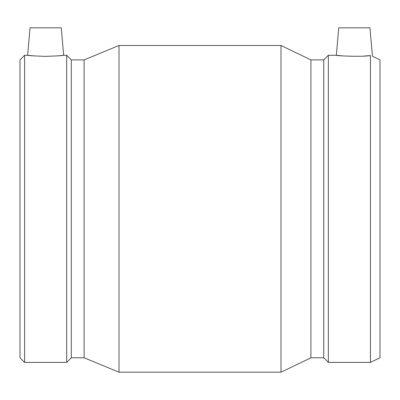 <?xml version="1.0" encoding="UTF-8"?>
<svg xmlns="http://www.w3.org/2000/svg" width="400" height="400" viewBox="0 0 400 400"><rect width="100%" height="100%" fill="white"/><g stroke="black" fill="none" stroke-linecap="round" stroke-linejoin="round"><path stroke-width="0.6" d="M56.05 56.005L63.66 55.29L61.255 27.805L30.04 27.805L27.635 55.29L35.245 56.005M63.66 55.29L66.69 55.29L71.295 59.9L84.12 59.9L119 45.49L281 45.49L310.92 59.9L323.745 59.9L328.35 55.29L336.34 55.29L338.745 27.805L369.96 27.805L372.45 56.265L380 59.9L380 357.79L370.435 362.395L370.435 55.51C373.12 56.515 373.12 56.515 370.435 55.51C363.205 57.12 335.23 55.81 336.34 55.29C335.23 55.81 363.205 57.12 370.435 55.51M336.34 55.29L343.95 56.005M364.755 56.005L369.32 55.625M45.645 56.365C56.6 56.005 62.605 55.645 63.66 55.29C62.605 55.645 56.6 56.005 45.645 56.365C34.695 56.005 28.69 55.645 27.635 55.29C28.69 55.645 34.695 56.005 45.645 56.365M24.605 362.395L24.605 55.29L20 59.9L20 357.79L24.605 362.395L66.69 362.395L66.69 55.29M24.605 55.29L27.635 55.29M71.295 59.9L71.295 357.79L66.69 362.395M84.12 59.9L84.12 357.79L119 372.195L281 372.195L281 45.49M119 45.49L119 372.195M310.92 59.9L310.92 357.79L281 372.195M323.745 59.9L323.745 357.79L328.35 362.395L370.435 362.395M328.35 55.29L328.35 362.395M71.295 357.79L84.12 357.79M310.92 357.79L323.745 357.79"/></g></svg>
